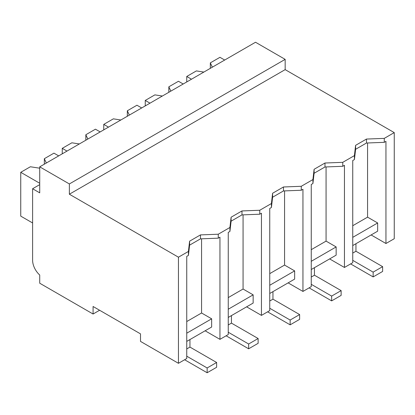 <?xml version="1.0" encoding="UTF-8"?>
<svg xmlns="http://www.w3.org/2000/svg" width="415" height="415" viewBox="0 0 415 415"><rect width="100%" height="100%" fill="white"/><g stroke="black" fill="none" stroke-linecap="round" stroke-linejoin="round"><path stroke-width="0.62" d="M39.721 166.835L255.521 42.247L285.162 59.361L69.362 183.949L39.721 166.835L39.721 192.851L32.609 188.742L32.609 260.288A13.415 7.745 60 0 0 39.721 275L39.721 283.212L93.079 314.02L99.6 310.254M371.129 234.952L385.95 243.506L394.25 238.718L394.25 132.608L285.162 69.627L285.162 59.361M352.75 237.349L377.65 222.969L377.65 231.186L352.75 245.561M311.25 261.31L336.15 246.93L336.15 255.147L311.25 269.522M269.75 285.266L294.65 270.891L294.65 279.108L269.75 293.483M228.25 309.227L253.15 294.852L253.15 303.064L228.25 317.444M186.75 333.188L211.65 318.813L211.65 327.025L186.75 341.4M285.162 69.627L69.362 194.22L178.45 257.196L178.45 363.307L140.509 341.4L140.509 333.873L93.079 306.488L93.079 314.02M69.362 194.22L69.362 183.949M394.25 132.608L384.264 138.377L366.476 139.061L355.603 145.338L354.42 155.604L348.6 158.966L342.764 162.332L324.976 163.017L314.103 169.294L312.92 179.565L301.264 186.294L283.476 186.978L272.603 193.255L271.42 203.526L259.764 210.255L241.976 210.939L231.103 217.216L229.92 227.482L218.264 234.216L200.476 234.9L189.603 241.177L188.42 251.443L178.45 257.196M384.264 138.377L384.264 142.335L385.95 141.359L385.95 243.506M377.65 222.969L367.571 217.154L367.571 142.978M342.764 162.332L342.764 166.296L344.45 165.32L344.45 267.468L352.75 262.674L352.75 160.527L354.42 159.568L355.603 149.296L355.603 145.338M366.476 139.061L366.476 143.019L355.603 149.296M384.264 142.335L366.476 143.019M354.42 155.604L354.42 159.568M352.75 225.708L367.571 217.154M344.45 267.468L329.629 258.913M229.92 227.482L229.92 231.446L228.25 232.41L228.25 334.557L219.95 339.351L205.129 330.791M219.95 339.351L219.95 237.198L218.264 238.174L200.476 238.858L189.603 245.135L188.42 255.407L186.75 256.366L186.75 358.519L178.45 363.307M211.65 318.813L201.571 312.993L201.571 238.817M218.264 234.216L218.264 238.174M186.75 321.547L201.571 312.993M200.476 234.9L200.476 238.858M189.603 241.177L189.603 245.135M188.42 251.443L188.42 255.407M39.721 184.634L32.609 188.742M336.15 246.93L326.071 241.115L326.071 166.939M342.764 166.296L324.976 166.98L314.103 173.257L312.92 183.523L311.25 184.488L311.25 286.635L302.95 291.429L302.95 189.282L301.264 190.257L283.476 190.942L272.603 197.218L271.42 207.484L269.75 208.449L269.75 310.596L261.45 315.39L261.45 213.243L259.764 214.213L241.976 214.897L231.103 221.174L229.92 231.446M311.25 249.669L326.071 241.115M324.976 163.017L324.976 166.98M314.103 169.294L314.103 173.257M312.92 179.565L312.92 183.523M301.264 186.294L301.264 190.257M302.95 291.429L288.129 282.869M294.65 270.891L284.571 265.071L284.571 190.9M269.75 273.63L284.571 265.071M283.476 186.978L283.476 190.942M272.603 193.255L272.603 197.218M271.42 203.526L271.42 207.484M259.764 210.255L259.764 214.213M261.45 315.39L246.629 306.83M253.15 294.852L243.071 289.032L243.071 214.856M228.25 297.591L243.071 289.032M241.976 210.939L241.976 214.897M231.103 217.216L231.103 221.174M355.951 243.714L355.951 251.246L382.63 266.648L382.63 271.441L373.142 276.914L350.618 263.909M352.75 260.35L373.142 272.126L373.142 276.914M382.63 266.648L373.142 272.126M355.951 251.246L352.75 253.093M314.451 267.675L314.451 275.202L341.13 290.609L341.13 295.397L331.642 300.875L309.118 287.87M311.25 284.311L331.642 296.082L331.642 300.875M341.13 290.609L331.642 296.082M314.451 275.202L311.25 277.054M272.951 291.636L272.951 299.163L299.63 314.565L299.63 319.358L290.142 324.836L267.618 311.831M269.75 308.267L290.142 320.043L290.142 324.836M299.63 314.565L290.142 320.043M272.951 299.163L269.75 301.015M231.451 315.592L231.451 323.124L258.13 338.526L258.13 343.319L248.642 348.797L226.118 335.787M228.25 332.228L248.642 344.004L248.642 348.797M258.13 338.526L248.642 344.004M231.451 323.124L228.25 324.971M189.951 339.553L189.951 347.085L216.63 362.487L216.63 367.28L207.142 372.753L184.618 359.748M186.75 356.189L207.142 367.965L207.142 372.753M216.63 362.487L207.142 367.965M189.951 347.085L186.75 348.932M210.332 68.335L210.332 62.862L212.335 67.178M224.691 60.045L219.95 57.306L210.332 62.862M203.853 72.075L196.368 70.918L186.75 76.474L186.75 81.952M186.75 76.474L191.491 79.213M168.832 92.296L168.832 86.818L170.835 91.139M183.191 84.001L178.45 81.267L168.832 86.818M162.353 96.036L154.868 94.879L145.25 100.435L145.25 105.908M145.25 100.435L149.991 103.169M127.332 116.257L127.332 110.779L129.335 115.1M141.691 107.962L136.95 105.223L127.332 110.779M120.853 119.997L113.368 118.84L103.75 124.391L103.75 129.869M103.75 124.391L108.491 127.13M85.832 140.213L85.832 134.74L87.835 139.056M100.191 131.923L95.45 129.184L85.832 134.74M79.353 143.958L71.868 142.796L62.25 148.352L62.25 153.83M62.25 148.352L66.991 151.091M39.721 168.205L30.368 166.757L20.75 172.313L20.75 216.127L32.609 222.969M44.332 164.174L44.332 158.701L46.335 163.017M58.691 155.884L53.95 153.145L44.332 158.701M20.75 172.313L39.721 183.264"/></g></svg>
